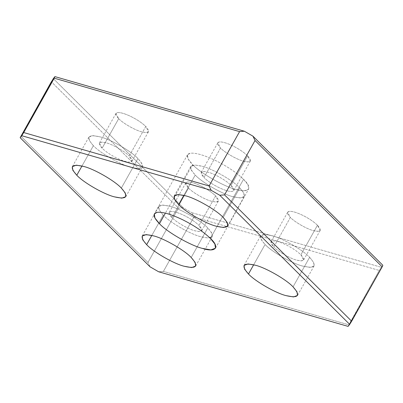 <?xml version="1.0" encoding="UTF-8"?>
<svg xmlns="http://www.w3.org/2000/svg" width="403" height="403" viewBox="0 0 403 403"><rect width="100%" height="100%" fill="white"/><g stroke="black" fill="none" stroke-linecap="round" stroke-linejoin="round"><path stroke-width="0.3" stroke-dasharray="2.02 1.51" d="M317.473 225.247L300.895 254.797C297.207 251.26 292.266 247.946 286.075 244.848C279.919 241.911 275.4 240.611 272.529 240.944L271.088 241.765L273.803 246.989L290.382 217.439L287.671 212.22L289.112 211.394C291.984 211.061 296.497 212.366 302.658 215.298C308.849 218.396 313.791 221.715 317.473 225.247L320.189 230.466L317.735 231.367L313.217 230.576C306.93 229.055 294.371 221.831 290.382 217.439L273.803 246.989C270.484 243.558 270.055 241.543 272.529 240.944C275.4 240.611 279.919 241.911 286.075 244.848C292.266 247.946 297.207 251.26 300.895 254.797C305.635 260.116 304.215 261.89 296.638 260.126C290.351 258.605 277.793 251.381 273.803 246.989C277.793 251.381 290.351 258.605 296.638 260.126L301.152 260.917L303.605 260.016L300.895 254.797L317.473 225.247C313.791 221.715 308.849 218.396 302.658 215.298C296.497 212.366 291.984 211.061 289.112 211.394C286.639 211.993 287.062 214.008 290.382 217.439C294.371 221.831 306.93 229.055 313.217 230.576C320.798 232.345 322.214 230.566 317.473 225.247M309.625 257.316L293.046 286.86L309.625 257.316L313.559 262.217L314.088 265.899L310.053 267.38L302.628 266.076C292.286 263.577 271.632 251.694 265.068 244.47L261.134 239.568L260.605 235.886L264.64 234.405L272.07 235.705C282.407 238.203 303.061 250.087 309.625 257.316C303.061 250.087 282.407 238.203 272.07 235.705C259.603 232.798 257.27 235.72 265.068 244.47L253.678 264.771L265.068 244.47C271.632 251.694 292.286 263.577 302.628 266.076C315.091 268.982 317.423 266.066 309.625 257.316M188.533 188.08L171.955 217.625C175.945 222.018 188.503 229.247 194.79 230.763L199.304 231.554L201.757 230.657L199.047 225.433L215.625 195.888L218.34 201.107L215.887 202.009L211.368 201.218C205.087 199.697 192.528 192.473 188.533 188.08L185.823 182.856L187.264 182.035C190.135 181.703 194.649 183.002 200.81 185.939C207.001 189.037 211.943 192.352 215.625 195.888L199.047 225.433C203.787 230.758 202.366 232.531 194.79 230.763C188.503 229.247 175.945 222.018 171.955 217.625C168.635 214.195 168.212 212.185 170.681 211.58C173.552 211.253 178.071 212.552 184.226 215.489C190.418 218.587 195.359 221.902 199.047 225.433C195.359 221.902 190.418 218.587 184.226 215.489C178.071 212.552 173.552 211.253 170.681 211.58L169.24 212.406L171.955 217.625L188.533 188.08C192.528 192.473 205.087 199.697 211.368 201.218C218.95 202.981 220.365 201.208 215.625 195.888C211.943 192.352 207.001 189.037 200.81 185.939C194.649 183.002 190.135 181.703 187.264 182.035C184.791 182.635 185.214 184.65 188.533 188.08M163.22 215.106L151.83 235.407L163.22 215.106L159.286 210.205L158.757 206.522L162.792 205.041L170.222 206.346C180.559 208.845 201.218 220.728 207.777 227.952L211.711 232.853L212.24 236.536L208.205 238.017L200.78 236.717C190.438 234.219 169.784 222.335 163.22 215.106C169.784 222.335 190.438 234.219 200.78 236.717C213.242 239.624 215.575 236.702 207.777 227.952L191.198 257.502L207.777 227.952C201.218 220.728 180.559 208.845 170.222 206.346C157.754 203.439 155.422 206.356 163.22 215.106M247.628 155.825L231.045 185.375C227.055 180.982 214.497 173.753 208.21 172.237L203.696 171.446L201.243 172.343L203.953 177.567L220.537 148.017L217.822 142.798L219.262 141.972C222.139 141.639 226.652 142.944 232.808 145.876C239.004 148.974 243.941 152.294 247.628 155.825L250.339 161.044L247.885 161.946L243.372 161.155C237.085 159.633 224.526 152.41 220.537 148.017L203.953 177.567C199.213 172.242 200.634 170.469 208.21 172.237C214.497 173.753 227.055 180.982 231.045 185.375C234.365 188.806 234.788 190.815 232.319 191.42C229.448 191.747 224.929 190.448 218.774 187.511C212.583 184.413 207.641 181.098 203.953 177.567C207.641 181.098 212.583 184.413 218.774 187.511C224.929 190.448 229.448 191.747 232.319 191.42L233.76 190.594L231.045 185.375L247.628 155.825C243.941 152.294 239.004 148.974 232.808 145.876C226.652 142.944 222.139 141.639 219.262 141.972C216.794 142.571 217.217 144.586 220.537 148.017C224.526 152.41 237.085 159.633 243.372 161.155C250.948 162.923 252.369 161.145 247.628 155.825M239.78 187.894L223.197 217.439L239.78 187.894L243.714 192.795L244.243 196.478L240.208 197.959L232.778 196.654C222.441 194.155 201.782 182.272 195.223 175.048L191.289 170.147L190.76 166.464L194.795 164.983L202.22 166.283C212.562 168.781 233.216 180.665 239.78 187.894C233.216 180.665 212.562 168.781 202.22 166.283C189.758 163.376 187.425 166.298 195.223 175.048L183.828 195.349L195.223 175.048C201.782 182.272 222.441 194.155 232.778 196.654C245.246 199.561 247.578 196.644 239.78 187.894M118.689 118.658L102.105 148.203C105.793 151.74 110.734 155.054 116.925 158.152C123.081 161.089 127.6 162.389 130.471 162.056L131.912 161.235L129.197 156.011L145.78 126.466L148.495 131.685L146.037 132.587L141.524 131.796C135.237 130.275 122.678 123.051 118.689 118.658L115.973 113.434L117.414 112.613C120.29 112.281 124.804 113.581 130.96 116.517C137.156 119.615 142.093 122.93 145.78 126.466L129.197 156.011C132.516 159.442 132.945 161.457 130.471 162.056C127.6 162.389 123.081 161.089 116.925 158.152C110.734 155.054 105.793 151.74 102.105 148.203C97.365 142.884 98.785 141.11 106.362 142.874C112.649 144.395 125.207 151.619 129.197 156.011C125.207 151.619 112.649 144.395 106.362 142.874L101.848 142.083L99.395 142.984L102.105 148.203L118.689 118.658C122.678 123.051 135.237 130.275 141.524 131.796C149.1 133.559 150.521 131.786 145.78 126.466C142.093 122.93 137.156 119.615 130.96 116.517C124.804 113.581 120.29 112.281 117.414 112.613C114.946 113.213 115.369 115.228 118.689 118.658M93.375 145.685L81.98 165.986L93.375 145.685L89.441 140.783L88.912 137.101L92.947 135.62L100.372 136.924C110.714 139.423 131.368 151.306 137.932 158.53L141.866 163.432L142.395 167.114L138.36 168.595L130.93 167.295C120.593 164.797 99.939 152.913 93.375 145.685C99.939 152.913 120.593 164.797 130.93 167.295C143.397 170.202 145.73 167.28 137.932 158.53L121.348 188.08L137.932 158.53C131.368 151.306 110.714 139.423 100.372 136.924C87.909 134.018 85.577 136.934 93.375 145.685M192.619 164.61L165.386 213.142L192.619 164.61L188.055 158.883L187.521 154.802L190.226 153.251C195.626 152.631 204.114 155.074 215.691 160.59C227.332 166.414 236.616 172.65 243.543 179.295L248.041 184.891L248.641 189.103L244.032 190.795L235.543 189.309C223.725 186.453 200.12 172.872 192.619 164.61C200.12 172.872 223.725 186.453 235.543 189.309C248.923 193.717 253.321 188.206 243.543 179.295L210.381 238.39L243.543 179.295C236.616 172.65 227.332 166.414 215.691 160.59C204.114 155.074 195.626 152.631 190.226 153.251C185.582 154.379 186.377 158.167 192.619 164.61M348.086 326.385L379.283 270.453L382.85 265.29L379.283 270.453L193.919 217.021L191.813 212.678L381.248 267.29L191.813 212.678L193.919 217.021L163.411 271.385L158.651 271.778L163.411 271.385L193.919 217.021L379.283 270.453L348.771 324.823L163.411 271.385L348.771 324.823L348.086 326.385M150.067 266.836L147.956 262.499L178.469 208.129L183.229 207.741L191.813 212.678L183.229 207.741L178.469 208.129L51.347 81.784L178.469 208.129L147.956 262.499L20.835 136.149L147.956 262.499L150.067 266.836M53.312 78.615L183.229 207.741L53.312 78.615M271.088 241.765L287.671 212.22M244.027 265.431L260.605 235.886M201.757 230.657L218.34 201.107M195.662 266.086L212.24 236.536M201.243 172.343L217.822 142.798M174.177 196.009L190.76 166.464M131.912 161.235L148.495 131.685M125.812 196.664L142.395 167.114M215.479 248.198L248.641 189.103M187.521 154.802L154.359 213.897M88.912 137.101L72.328 166.651M115.973 113.434L99.395 142.984M244.243 196.478L227.66 226.023M250.339 161.044L233.76 190.594M158.757 206.522L142.178 236.072M185.823 182.856L169.24 212.406M314.088 265.899L297.51 295.444M320.189 230.466L303.605 260.016"/><path stroke-width="0.6" d="M293.046 286.86C286.483 279.637 265.829 267.753 255.487 265.255L248.062 263.95L244.027 265.431L244.55 269.113L248.485 274.015L253.678 264.771L248.485 274.015C240.692 265.265 243.024 262.348 255.487 265.255C265.829 267.753 286.483 279.637 293.046 286.86C300.845 295.611 298.507 298.532 286.044 295.626C275.707 293.127 255.049 281.244 248.485 274.015C255.049 281.244 275.707 293.127 286.044 295.626L293.47 296.925L297.51 295.444L296.981 291.762L293.046 286.86M151.83 235.407L146.637 244.656C153.2 251.88 173.859 263.764 184.196 266.262L191.626 267.567L195.662 266.086L195.133 262.403L191.198 257.502C198.996 266.252 196.659 269.174 184.196 266.262C173.859 263.764 153.2 251.88 146.637 244.656C138.844 235.906 141.176 232.984 153.639 235.891C163.981 238.39 184.634 250.273 191.198 257.502C184.634 250.273 163.981 238.39 153.639 235.891L146.213 234.591L142.178 236.072L142.702 239.755L146.637 244.656L151.83 235.407M223.197 217.439C216.633 210.215 195.979 198.331 185.642 195.833L178.212 194.528L174.177 196.009L174.706 199.692L178.64 204.593L183.828 195.349L178.64 204.593C185.204 211.822 205.857 223.705 216.199 226.204L223.625 227.504L227.66 226.023L227.131 222.34L223.197 217.439C230.995 226.189 228.662 229.111 216.199 226.204C205.857 223.705 185.204 211.822 178.64 204.593C170.842 195.843 173.174 192.926 185.642 195.833C195.979 198.331 216.633 210.215 223.197 217.439M81.98 165.986L76.792 175.234C83.356 182.458 104.009 194.342 114.351 196.84L121.777 198.145L125.812 196.664L125.283 192.982L121.348 188.08C114.784 180.851 94.131 168.968 83.794 166.469L76.363 165.17L72.328 166.651L72.857 170.333L76.792 175.234L81.98 165.986M165.386 213.142L159.457 223.705C166.958 231.967 190.564 245.548 202.382 248.404L210.87 249.89L215.479 248.198L214.875 243.991L210.381 238.39C203.45 231.745 194.165 225.509 182.529 219.685C170.953 214.174 162.464 211.726 157.064 212.346L154.359 213.897L154.893 217.978L159.457 223.705L165.386 213.142M255.044 140.501L252.933 136.164L244.349 131.222L239.589 131.615L209.081 185.979L211.187 190.322L219.771 195.259L224.531 194.871L255.044 140.501L382.165 266.851L382.85 265.29L252.933 136.164L255.044 140.501L224.531 194.871L351.653 321.216L382.165 266.851L255.044 140.501M239.589 131.615L244.349 131.222L54.914 76.615L54.229 78.177L239.589 131.615L54.229 78.177L54.914 76.615L51.347 81.784L20.15 137.71L23.717 132.547L54.229 78.177L23.717 132.547L209.081 185.979L239.589 131.615M23.717 132.547L21.752 135.71L211.187 190.322L209.081 185.979L23.717 132.547M219.771 195.259L349.688 324.385L351.653 321.216L224.531 194.871L219.771 195.259L211.187 190.322L21.752 135.71L20.15 137.71L150.067 266.836L158.651 271.778L348.086 326.385L349.688 324.385L348.086 326.385L158.651 271.778L150.067 266.836L20.15 137.71L53.312 78.615L54.914 76.615L244.349 131.222L252.933 136.164L382.85 265.29L382.165 266.851L349.688 324.385L219.771 195.259M159.457 223.705C153.216 217.262 152.42 213.474 157.064 212.346C162.464 211.726 170.953 214.174 182.529 219.685C194.165 225.509 203.45 231.745 210.381 238.39C220.159 247.301 215.756 252.812 202.382 248.404C190.564 245.548 166.958 231.967 159.457 223.705M121.348 188.08C129.146 196.83 126.814 199.752 114.351 196.84C104.009 194.342 83.356 182.458 76.792 175.234C68.994 166.484 71.326 163.563 83.794 166.469C94.131 168.968 114.784 180.851 121.348 188.08"/></g></svg>
